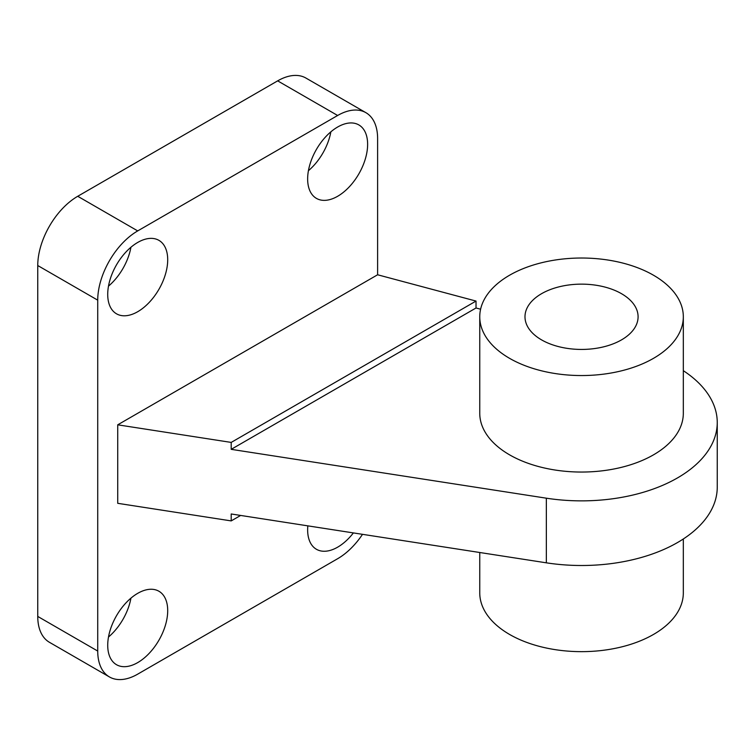 <?xml version="1.0" encoding="UTF-8"?>
<svg xmlns="http://www.w3.org/2000/svg" width="755" height="755" viewBox="0 0 755 755"><rect width="100%" height="100%" fill="white"/><g stroke="black" fill="none" stroke-linecap="round" stroke-linejoin="round"><path stroke-width="1.13" d="M337.636 127.029A42.412 24.481 120 0 0 309.927 164.401A42.412 24.481 120 0 0 316.43 198.386A42.412 24.481 120 0 0 358.842 173.895A42.412 24.481 120 0 0 358.842 124.924A42.412 24.481 120 0 0 337.636 127.029M353.387 532.917A42.412 24.481 -60 0 1 337.636 547.177A42.412 24.481 -60 0 1 316.43 549.281A42.412 24.481 -60 0 1 307.832 525.858M137.712 242.449A42.412 24.481 120 0 0 110.004 279.822A42.412 24.481 120 0 0 116.506 313.806A42.412 24.481 120 0 0 158.918 289.325A42.412 24.481 120 0 0 158.918 240.354A42.412 24.481 120 0 0 137.712 242.449M137.712 662.597A42.412 24.481 -60 0 1 116.506 664.702A42.412 24.481 -60 0 1 116.506 615.731A42.412 24.481 -60 0 1 158.918 591.24A42.412 24.481 -60 0 1 165.421 625.225A42.412 24.481 -60 0 1 137.712 662.597M117.723 424.82L231.2 442.411L476.027 301.066L377.613 274.773L117.723 424.82L117.723 503.311L231.2 520.903L240.656 515.438M377.613 274.773L377.613 138.571A56.55 32.644 120 0 0 365.911 112.684A56.55 32.644 120 0 0 337.636 115.487L137.712 230.907A56.55 32.644 120 0 0 97.725 300.16L97.725 651.055A56.55 32.644 120 0 0 109.437 676.942A56.55 32.644 120 0 0 137.712 674.139L337.636 558.719A56.55 32.644 120 0 0 362.513 534.332M480.605 309.21L476.027 307.993L231.2 449.338L546.346 498.187A135.711 78.35 0 0 0 717.25 422.517A135.711 78.35 0 0 0 683.322 370.686M231.2 520.903L231.2 513.976L546.346 562.824A135.711 78.35 0 0 0 717.25 487.154L717.25 422.517M365.911 112.684L305.926 78.058A56.55 32.644 120 0 0 277.661 80.861L77.737 196.281A56.55 32.644 120 0 0 37.75 265.534L37.75 616.429A56.55 32.644 120 0 0 49.462 642.316L109.437 676.942M130.936 598.149A42.412 24.481 -60 0 1 108.493 637.022M108.493 286.126A42.412 24.481 120 0 0 130.936 247.253M308.418 170.706A42.412 24.481 120 0 0 330.86 131.832M231.2 442.411L231.2 449.338M476.027 301.066L476.027 307.993M683.322 538.976L683.322 592.883A101.783 58.767 180 0 1 581.539 651.65A101.783 58.767 180 0 1 479.755 592.883L479.755 552.5M653.509 275.235A101.783 58.767 180 0 1 683.322 316.789A101.783 58.767 180 0 1 581.539 375.546A101.783 58.767 180 0 1 479.755 316.789A101.783 58.767 180 0 1 542.59 262.495A101.783 58.767 180 0 1 653.509 275.235M621.525 293.704A56.55 32.644 180 0 1 638.088 316.789A56.55 32.644 180 0 1 581.539 349.433A56.55 32.644 180 0 1 524.989 316.789A56.55 32.644 180 0 1 559.899 286.626A56.55 32.644 180 0 1 621.525 293.704M683.322 316.789L683.322 413.278A101.783 58.767 180 0 1 581.539 472.045A101.783 58.767 180 0 1 479.755 413.278L479.755 316.789M337.636 115.487L277.661 80.861M137.712 230.907L77.737 196.281M97.725 300.16L37.75 265.534M97.725 651.055L37.75 616.429M546.346 498.187L546.346 562.824"/></g></svg>
